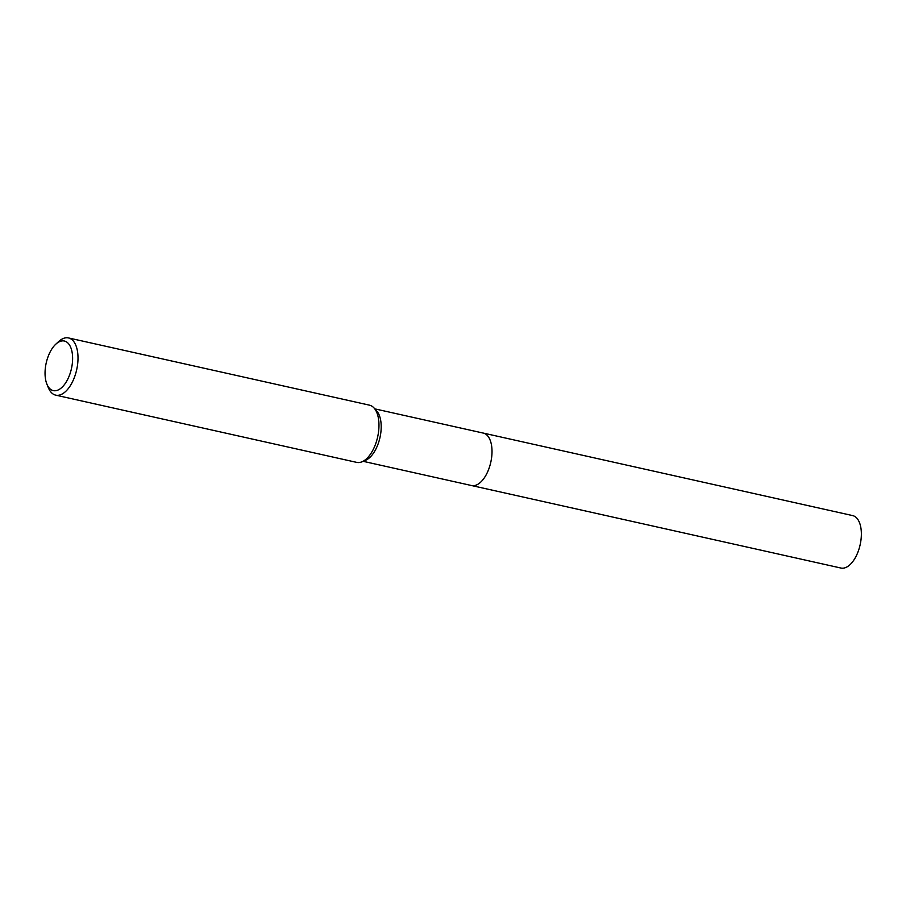 <?xml version="1.0" encoding="UTF-8"?>
<svg xmlns="http://www.w3.org/2000/svg" width="906" height="906" viewBox="0 0 906 906"><rect width="100%" height="100%" fill="white"/><g stroke="black" fill="none" stroke-linecap="round" stroke-linejoin="round"><path stroke-width="1.36" d="M482.932 433.011A26.886 13.681 102.6 0 1 483.294 433.079A26.874 13.681 102.6 0 1 491.732 456.499A26.874 13.681 102.6 0 1 471.573 485.537A26.886 13.681 102.6 0 1 471.222 485.457M483.034 433.034A26.874 13.681 102.6 0 1 491.743 456.511A26.874 13.681 102.6 0 1 471.324 485.48M55.832 344.155L58.652 341.551A29.309 14.926 102.6 0 1 68.494 337.938L369.467 405.163A29.309 14.926 102.6 0 1 374.053 407.994L376.692 410.939A26.874 13.681 102.6 0 1 380.928 431.754A26.874 13.681 102.6 0 1 365.684 460.237L362.038 461.777A29.309 14.926 102.6 0 1 356.681 462.377L55.719 395.152A29.309 14.926 102.6 0 1 48.346 387.689L46.897 384.133A25.402 12.933 102.6 0 1 45.3 368.47A25.402 12.933 102.6 0 1 55.832 344.155A25.402 12.933 102.6 0 1 72.355 363.159A25.402 12.933 102.6 0 1 61.098 388.108A25.402 12.933 102.6 0 1 46.897 384.133M374.053 407.994A29.309 14.926 102.6 0 1 378.674 430.701A29.309 14.926 102.6 0 1 362.038 461.777M68.494 337.938A29.309 14.926 102.6 0 1 77.712 363.476A29.309 14.926 102.6 0 1 55.719 395.152M471.573 485.548A26.886 13.681 102.6 0 0 474.631 485.571A26.886 13.681 102.6 0 0 491.346 459.399A26.886 13.681 102.6 0 0 483.294 433.079L852.648 515.593A26.874 13.681 102.6 0 1 860.7 541.901A26.874 13.681 102.6 0 1 843.984 568.062A26.874 13.681 102.6 0 1 840.927 568.039L363.113 461.313M483.283 433.091L374.835 408.866"/></g></svg>
